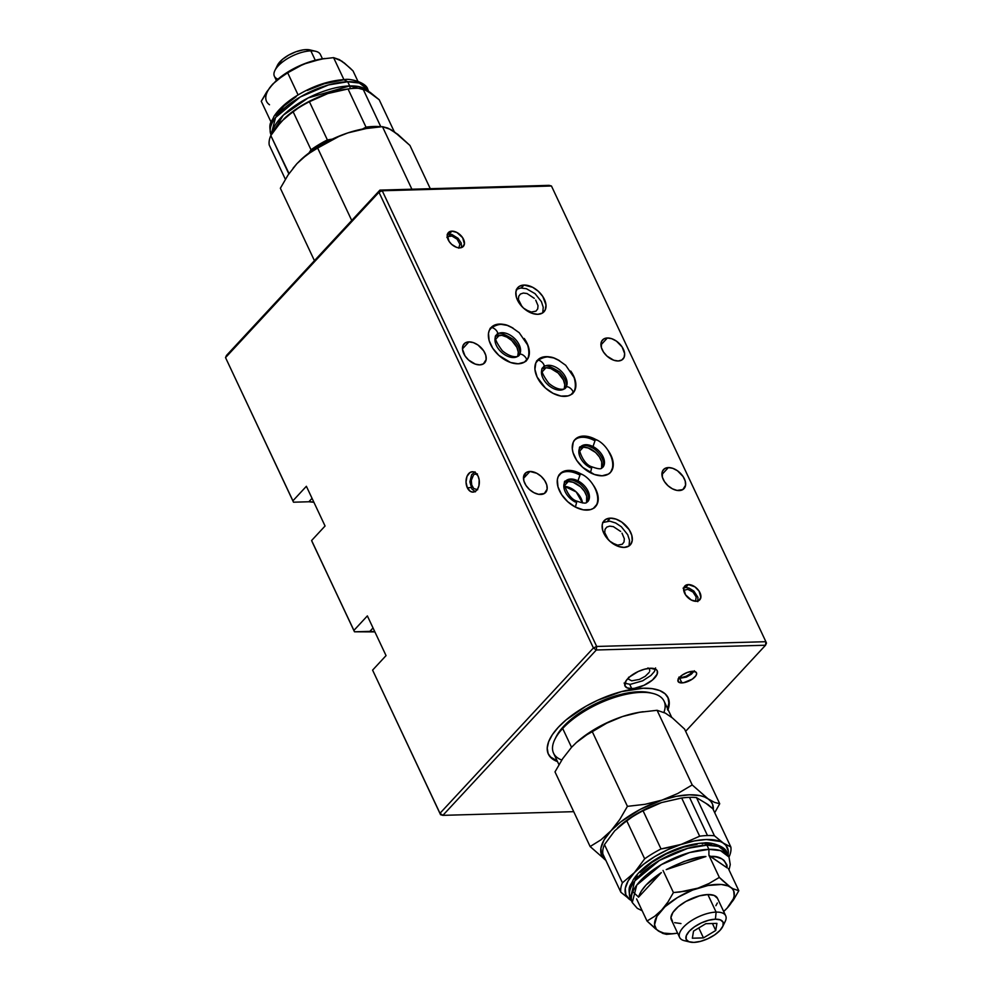 <?xml version="1.0" encoding="UTF-8"?>
<svg xmlns="http://www.w3.org/2000/svg" width="992" height="992" viewBox="0 0 992 992"><rect width="100%" height="100%" fill="white"/><g stroke="black" fill="none" stroke-linecap="round" stroke-linejoin="round"><path stroke-width="1.49" d="M324.086 58.615L309.144 62.05A43.264 18.141 154.8 0 0 276.012 80.86L269.725 87.705L261.268 101.271L266.712 91.909L272.986 83.861L283.811 74.995L297.947 66.737L309.144 62.05L321.148 59.074L333.585 57.648L341.831 61.132L350.04 68.014L353.065 70.965L357.901 81.245L353.065 70.965L344.41 63.042L339.314 59.805M277.971 79.124A25.445 10.676 -25.2 0 1 274.883 70.531A25.445 10.676 -25.2 0 1 310.868 50.877L315.282 60.264L310.868 50.877A25.445 10.676 154.8 0 0 284.592 60.475A25.445 10.676 154.8 0 0 274.375 76.223L276.396 80.501M277.103 66.042L282.447 59.359L288.635 55.118L295.839 51.795L302.994 49.91L306.206 49.6L310.868 50.877L306.206 49.6A20.361 8.544 154.8 0 0 277.425 65.323L274.883 70.531M347.708 81.753A53.444 22.407 154.8 0 0 292.528 101.891A53.444 22.407 154.8 0 0 271.089 134.962L275.54 117.552L300.192 97.018L328.439 84.952L347.708 81.753L349.668 85.932L347.708 81.753L359.315 83.043L367.796 89.454A53.444 22.407 154.8 0 0 347.708 81.753L343.988 79.769L347.708 81.753M272.205 133.325A53.444 22.407 -25.2 0 1 299.944 102.523A53.444 22.407 -25.2 0 1 349.668 85.932L350.312 88.685L349.668 85.932L308.177 97.923L283.266 115.233L272.205 133.325M370.09 127.881L367.462 128.241A61.082 25.618 154.8 0 0 347.944 132.878L364.895 128.675L382.453 126.666L387.711 128.042L394.097 131.576L409.956 145.464L430.292 188.703L409.956 145.464L397.742 134.28L390.55 129.716M296.211 96.646L284.196 105.809L275.999 115.432M343.988 79.769L324.186 83.787L307.198 90.47M339.859 135.916L347.944 132.878A61.082 25.618 154.8 0 0 301.171 159.427L296.906 163.68A61.082 25.618 154.8 0 0 296.906 163.68L288.04 175.038L280.364 188.257L314.439 260.673L280.364 188.257L288.04 175.038L296.906 163.68A61.082 25.618 154.8 0 0 296.893 163.68L306.9 154.727L317.663 148.056L351.738 220.484L317.663 148.056L339.859 135.916L347.944 132.878L364.895 128.675L382.453 126.666L390.749 129.506L396.763 133.97M411.891 189.212L382.453 126.666L411.891 189.212M301.791 158.869L312.195 151.144L332.134 139.5M296.906 163.68L293.074 168.206M367.548 128.228L347.944 132.878L333.262 138.682L312.778 150.251L301.146 159.452M311.017 149.78L308.983 152.979L311.017 149.78A59.805 25.085 -25.2 0 1 327.372 139.909A59.805 25.085 154.8 0 0 311.017 149.78L293.049 111.588L311.017 149.78M288.536 174.307A59.805 25.085 -25.2 0 1 288.771 173.736L270.804 135.557A59.805 25.085 154.8 0 0 269.229 145.006A59.805 25.085 -25.2 0 1 270.804 135.557L281.071 121.756L293.049 111.588A59.805 25.085 -25.2 0 1 309.405 101.717L327.372 139.909L332.27 139.14L327.372 139.909L309.405 101.717L327.868 93.533L348.031 88.958L366.011 127.15L362.44 129.059M348.142 88.945L345.762 89.268A55.986 23.486 154.8 0 0 327.868 93.533L348.031 88.958A59.805 25.085 -25.2 0 1 348.142 88.945A59.805 25.085 -25.2 0 1 362.824 88.548L370.165 92.343L379.217 99.758L394.246 131.676L379.217 99.758L366.916 90.632M380.841 126.778L362.824 88.548A59.805 25.085 154.8 0 0 348.031 88.958L366.011 127.15A59.805 25.085 -25.2 0 1 380.792 126.728L362.824 88.548L372.62 94.525M269.229 145.006L285.361 179.279L269.229 145.006M289.044 173.563L270.804 135.557L275.702 128.253L284.989 117.874A55.986 23.486 154.8 0 0 284.84 117.998M345.824 89.268L327.868 93.533L309.405 101.717A59.805 25.085 154.8 0 0 293.049 111.588L283.935 118.854M284.964 117.887L301.543 105.648L314.402 98.853L327.868 93.533A55.986 23.486 154.8 0 0 284.989 117.874M367.722 90.793L349.668 85.932A53.444 22.407 -25.2 0 1 367.722 90.793M272.986 83.861A43.264 18.141 154.8 0 0 269.514 104.755M322.45 58.826L320.428 54.548A25.445 10.676 154.8 0 0 310.868 50.877A25.445 10.676 -25.2 0 1 315.729 51.311L310.099 49.947A20.361 8.544 154.8 0 0 306.206 49.6L311.277 50.319M324.83 58.503L322.97 58.764A43.264 18.141 154.8 0 0 309.144 62.05L298.728 66.154L288.796 71.412L275.987 80.873M343.716 62.818L339.45 59.656L333.585 57.648L321.148 59.074L303.403 64.195L287.68 72.8L298.071 94.885L287.68 72.8L276.446 80.464M343.914 79.596L333.585 57.648L343.914 79.596M261.268 101.271L271.064 122.103L261.268 101.271M672.762 933.807L677.114 933.236A43.264 18.141 -25.2 0 1 671.522 933.72L666.488 934.352L672.762 933.807M666.488 934.352L658.254 930.868A43.264 18.141 -25.2 0 0 671.522 933.72L663.846 933.112L658.254 930.868A43.264 18.141 -25.2 0 1 661.726 909.974L654.646 916.323L647.02 921.035L655.662 928.958L662.768 933.385L666.488 934.352L677.623 933.174A43.264 18.141 -25.2 0 1 677.114 933.236M722.66 926.677A20.361 8.544 -25.2 0 1 693.867 942.4L700.575 941.346L707.904 938.692L714.724 934.836L720.018 930.36L722.97 925.958L723.131 922.287L720.477 919.906L715.406 919.2A20.361 8.544 -25.2 0 1 722.66 926.677L725.189 921.469A25.445 10.676 154.8 0 0 716.125 912.107A25.445 10.676 -25.2 0 1 725.698 915.777L717.439 898.219A25.445 10.676 154.8 0 0 707.866 894.548A25.445 10.676 154.8 0 0 681.591 904.146A25.445 10.676 154.8 0 0 671.386 919.894L679.644 937.452A25.445 10.676 -25.2 0 1 689.862 921.704A25.445 10.676 -25.2 0 1 716.125 912.107L707.866 894.548L716.125 912.107A25.445 10.676 154.8 0 0 685.546 925.09A25.445 10.676 154.8 0 0 684.344 940.689L689.986 942.053A20.361 8.544 -25.2 0 1 690.94 929.578A20.361 8.544 -25.2 0 1 715.406 919.2L716.125 912.107L715.406 919.2L708.697 920.241L701.369 922.895L694.549 926.751L689.254 931.228L686.303 935.642L686.142 939.312L688.808 941.681L693.867 942.4A20.361 8.544 -25.2 0 1 689.986 942.053M687.704 941.11A25.445 10.676 -25.2 0 1 679.644 937.452M708.908 849.338L706.936 845.147A53.444 22.407 154.8 0 0 651.769 865.297A53.444 22.407 154.8 0 0 630.317 898.368L634.768 880.958L659.42 860.424L687.667 848.358L706.936 845.147L718.555 846.449L727.024 852.86A53.444 22.407 154.8 0 0 706.936 845.147L704.097 842.964L706.936 845.147L708.908 849.338A53.444 22.407 -25.2 0 1 728.996 857.038L720.514 850.628L708.908 849.338L708.92 855.29L710.346 856.406L716.261 856.989L721.73 858.812L723.999 860.349L726.888 864.875L727.186 867.913L710.346 856.406C719.944 855.798 725.561 859.642 727.186 867.913L708.92 855.29L708.908 849.338L689.626 852.537L661.391 864.602L636.728 885.137L632.276 902.546A53.444 22.407 -25.2 0 1 653.728 869.476A53.444 22.407 -25.2 0 1 708.908 849.338M714.451 835.785L696.483 797.605A59.805 25.085 154.8 0 0 689.514 797.345L707.482 835.537A59.805 25.085 -25.2 0 1 714.451 835.785L696.483 797.605L708.164 804.686L712.876 808.802L730.844 846.994L723.503 843.2A55.986 23.486 -25.2 0 1 728.041 855.005L728.289 851.062L725.946 845.395L714.451 835.785A59.805 25.085 154.8 0 0 707.482 835.537A59.805 25.085 154.8 0 0 699.658 836.206L681.194 844.39A55.986 23.486 -25.2 0 1 723.503 843.2L714.451 835.785M666.24 869.624L684.009 861.465L698.566 857.485L705.92 856.53L666.24 869.624C683.724 860.82 696.942 856.456 705.92 856.53L666.24 869.624M638.501 897.202L641.13 891.374L646.077 885L661.342 872.588L638.501 897.202C641.018 889.142 648.632 880.933 661.342 872.588L638.501 897.202M640.249 906.663L638.116 902.137L640.249 906.663M684.592 729.095L719.721 803.743L714.711 812.721L719.721 803.743L714.463 802.367L708.077 798.833A61.082 25.618 -25.2 0 1 713.31 809.745L712.504 804.09L710.743 801.214L692.218 784.945L677.734 793.513L661.937 800.122A61.082 25.618 -25.2 0 1 708.077 798.833L692.218 784.945L677.734 793.513L661.937 800.122L644.986 804.326L627.428 806.347L619.74 819.553L610.886 830.924A61.082 25.618 -25.2 0 1 661.937 800.122L644.986 804.326L627.428 806.347L619.74 819.553L610.886 830.924L600.892 839.877L590.128 846.536L554.999 771.888L562.675 758.669L571.541 747.311L576.426 742.5L586.83 734.774L592.298 731.687L627.428 806.347L592.298 731.687L606.782 723.131L622.579 716.509L639.53 712.306L657.088 710.297L692.218 784.945L657.088 710.297L665.384 713.136L672.378 717.91L684.592 729.095L719.721 803.743L714.463 802.367L704.531 796.96L700.178 795.658L689.328 794.815L676.284 796.34L661.937 800.122L640.088 809.46L620.818 821.872L600.892 839.877L590.128 846.536L605.976 860.424L601.561 855.154L600.916 848.148L604.091 839.889L610.886 830.924A61.082 25.618 -25.2 0 0 605.839 860.312M554.999 771.888L590.128 846.536L605.976 860.424M680.872 798.138L661.528 802.578L681.69 798.014L699.658 836.206A59.805 25.085 -25.2 0 1 707.482 835.537L689.514 797.345A59.805 25.085 154.8 0 0 681.69 798.014L699.658 836.206L681.194 844.39L661.032 848.954A59.805 25.085 154.8 0 0 644.664 858.824L634.396 872.625L622.43 882.793L604.463 844.601L614.718 830.812L626.696 820.644A59.805 25.085 -25.2 0 1 643.064 810.774L661.528 802.578A55.986 23.486 154.8 0 0 618.648 826.919A55.986 23.486 154.8 0 0 618.5 827.055M617.582 827.911L618.648 826.919M706.267 803.582L712.876 808.802L730.844 846.994A59.805 25.085 -25.2 0 1 729.269 856.443A59.805 25.085 154.8 0 0 730.844 846.994L720.242 841.489L706.316 839.517L694.35 840.918L671.262 847.131L661.032 848.954L643.064 810.774L661.528 802.578L648.061 807.897L635.202 814.705L618.624 826.944M602.888 854.062L620.856 892.242A59.805 25.085 -25.2 0 1 622.43 882.793L604.463 844.601A59.805 25.085 154.8 0 0 602.888 854.062L620.856 892.242L631.371 900.624M614.73 830.812L626.696 820.644L644.664 858.824A59.805 25.085 -25.2 0 1 661.032 848.954L643.064 810.774A59.805 25.085 154.8 0 0 626.696 820.644L644.664 858.824L634.396 872.625L622.43 882.793A59.805 25.085 154.8 0 0 620.856 892.242L631.321 900.513A55.986 23.486 -25.2 0 1 629.908 899.657L631.916 900.947M634.396 872.625A55.986 23.486 -25.2 0 1 681.194 844.39L667.728 849.71L654.869 856.505L643.51 864.317L634.396 872.625A55.986 23.486 -25.2 0 0 629.908 899.657L625.853 894.834L625.258 888.41L628.184 880.834L634.396 872.625M697.202 844.254L683.686 847.106L665.992 854.087L651.918 862.408L640.175 872.452M637.273 875.886L635.004 879.21M711.487 844.688L706.899 843.981M702.274 843.87L704.097 842.964C708.933 841.724 725.698 845.779 727.024 852.86L728.996 857.038L730.261 864.602L729.008 869.897M632.822 891.734L638.538 897.053M679.706 892.019L673.432 892.564L668 901.926L661.726 909.974A43.264 18.141 -25.2 0 1 697.884 888.162L679.706 892.019M722.35 880.363L719.336 877.412L709.082 883.475L697.884 888.162A43.264 18.141 -25.2 0 1 730.571 887.245L722.35 880.363M727.099 908.139L733.361 898.777L734.154 895.937L733.696 890.977L732.456 888.931L719.336 877.412L708.92 855.29L719.336 877.412L709.082 883.475L697.884 888.162L685.881 891.138L673.432 892.564L663.028 870.443L673.432 892.564L668 901.926L661.726 909.974L654.646 916.323L647.02 921.035L636.604 898.913L647.02 921.035L658.254 930.868L656.357 929.182L654.546 924.792L656.915 916.323L664.987 906.75L677.536 897.524L692.664 890.06L708.052 885.484L721.358 884.492L728.054 885.93L732.939 888.72L730.571 887.245A43.264 18.141 -25.2 0 1 727.099 908.139L733.373 900.091L738.817 890.729L732.939 888.72L738.817 890.729L728.401 868.608L738.817 890.729L733.373 900.091L727.099 908.139A43.264 18.141 -25.2 0 1 724.073 911.14A43.264 18.141 -25.2 0 1 723.676 911.499L727.099 908.139L723.627 911.536M692.354 938.209L693.532 931.104L705.82 923.701L716.918 923.391L715.74 930.484L712.454 923.515L715.74 930.484L703.464 937.899L698.777 927.942L703.464 937.899L692.354 938.209L693.532 931.104L705.82 923.701L716.918 923.391L715.74 930.484L703.464 937.899L692.354 938.209M725.698 915.777A25.445 10.676 -25.2 0 1 723.379 924.321M717.526 898.417L714.203 895.454L707.866 894.548L699.484 895.863L685.894 901.443L678.181 906.762L672.923 912.417L670.939 917.563L672.539 921.419M674.61 922.659L680.946 923.564M715.889 905.696L717.328 903.005M671.72 717.402L664.094 701.195A61.082 25.618 154.8 0 0 641.13 692.379L638.798 691.746A58.528 24.552 154.8 0 0 556.053 736.944L554.776 739.548A61.082 25.618 -25.2 0 1 562.687 728.488A61.082 25.618 -25.2 0 1 641.13 692.379A61.082 25.618 154.8 0 0 562.687 728.488L571.541 747.311A61.082 25.618 -25.2 0 1 571.541 747.298A61.082 25.618 -25.2 0 1 571.541 747.311L562.687 728.488A61.082 25.618 154.8 0 0 553.561 753.201L558.955 764.658M561.794 760.033A61.082 25.618 -25.2 0 1 554.776 739.548M575.695 743.169A61.082 25.618 -25.2 0 1 643.238 711.723M652.81 693.42L649.983 692.738A58.528 24.552 154.8 0 0 638.798 691.746L641.13 692.379A61.082 25.618 -25.2 0 1 652.81 693.42A61.082 25.618 -25.2 0 1 663.933 712.38M681.888 682.905A10.18 4.266 -25.2 0 1 678.057 681.442A10.18 4.266 -25.2 0 1 682.136 675.143A10.18 4.266 -25.2 0 1 692.652 671.299L687.468 672.402L682.223 675.081L678.106 679.52L678.516 682.05L683.488 682.756L692.317 679.123L695.863 675.763L696.657 673.704L696.012 672.154L692.652 671.299A10.18 4.266 -25.2 0 1 696.483 672.774A10.18 4.266 -25.2 0 1 692.391 679.074A10.18 4.266 -25.2 0 1 681.888 682.905L679.917 678.726L681.888 682.905M631.693 688.56A17.819 7.465 -25.2 0 1 624.997 685.98A17.819 7.465 -25.2 0 1 632.152 674.957A17.819 7.465 -25.2 0 1 650.541 668.248A17.819 7.465 -25.2 0 1 657.237 670.815A17.819 7.465 -25.2 0 1 650.095 681.839A17.819 7.465 -25.2 0 1 631.693 688.56L629.734 684.368L631.693 688.56L634.508 688.287L643.969 685.311L652.488 680.016L657.163 674.163L657.299 670.952L656.431 669.749L650.541 668.248L644.676 669.166L638.265 671.485L629.759 676.792L626.076 680.748L624.935 685.844L627.266 687.927L631.693 688.56M548.179 753.697A66.166 27.751 154.8 0 0 557.132 760.765M667.814 710.21L669.253 703.824L668.335 698.281L665.111 693.805L659.705 690.568L652.314 688.684L643.238 688.225L621.438 691.635L597.63 700.265L586.111 706.155L566.035 719.969L558.248 727.347L552.383 734.675L548.663 741.669L547.224 748.055L548.142 753.598L551.366 758.074L557.516 761.608A66.166 27.751 -25.2 0 1 548.365 754.118A66.166 27.751 -25.2 0 1 574.926 713.161A66.166 27.751 -25.2 0 1 643.238 688.225A66.166 27.751 -25.2 0 1 668.112 697.773A66.166 27.751 -25.2 0 1 668.05 709.59M467.306 487.729L471.15 487.618L467.306 487.729A10.18 6.659 88.4 0 1 466.674 477.288A10.18 6.659 88.4 0 1 472.403 471.746A10.18 6.659 88.4 0 1 478.07 476.123A10.18 6.659 88.4 0 1 478.69 486.564A10.18 6.659 88.4 0 1 472.973 492.106A10.18 6.659 88.4 0 1 467.306 487.729L470.394 491.4L472.961 492.106L475.49 491.263L477.598 488.994L478.95 485.658L479.161 479.768L478.07 476.123L474.97 472.452L472.403 471.746L469.873 472.589L466.984 476.42L466.017 482.1L467.306 487.729M688.349 584.573L685.658 587.475L688.349 584.573A10.18 6.398 -137.1 0 1 698.566 590.376A10.18 6.398 -137.1 0 1 699.744 599.862A10.18 6.398 -137.1 0 1 696.223 601.301A10.18 6.398 -137.1 0 1 686.005 595.498A10.18 6.398 -137.1 0 1 684.827 586.012A10.18 6.398 -137.1 0 1 688.349 584.573L684.74 586.098L683.711 588.467L685.509 594.778L691.288 600.011L696.223 601.301L698.864 600.582L700.873 597.395L699.062 591.096L694.946 586.867L688.349 584.573M610.34 518.146L607.637 521.048L610.34 518.146A17.819 11.197 -137.1 0 1 628.209 528.302A17.819 11.197 -137.1 0 1 630.28 544.893A17.819 11.197 -137.1 0 1 624.104 547.41A17.819 11.197 -137.1 0 1 606.236 537.255A17.819 11.197 -137.1 0 1 604.165 520.664A17.819 11.197 -137.1 0 1 610.34 518.146L605.703 519.399L602.838 522.697L602.206 524.966L602.677 530.298L605.368 536.002L609.857 541.223L618.425 546.443L624.104 547.41L628.73 546.146L630.428 544.732L632.239 540.59L631.768 535.258L629.077 529.554L621.872 522.164L616.007 519.114L610.34 518.146M451.906 231.161L449.215 234.062L451.906 231.161A10.18 6.398 -137.1 0 1 462.123 236.964A10.18 6.398 -137.1 0 1 463.301 246.438A10.18 6.398 -137.1 0 1 459.78 247.876A10.18 6.398 -137.1 0 1 449.574 242.073A10.18 6.398 -137.1 0 1 448.384 232.599A10.18 6.398 -137.1 0 1 451.906 231.161L448.297 232.686L447.268 235.054L449.066 241.366L451.633 244.342L456.543 247.33L459.78 247.876L462.421 247.157L464.43 243.982L462.619 237.671L456.853 232.45L451.906 231.161M524.024 285.051L521.333 287.94L524.024 285.051A17.819 11.197 -137.1 0 1 541.892 295.207A17.819 11.197 -137.1 0 1 543.976 311.798A17.819 11.197 -137.1 0 1 537.8 314.315A17.819 11.197 -137.1 0 1 519.932 304.16A17.819 11.197 -137.1 0 1 517.849 287.556A17.819 11.197 -137.1 0 1 524.024 285.051L519.399 286.304L517.712 287.717L515.89 291.859L516.373 297.191L519.052 302.907L523.54 308.128L532.121 313.348L537.8 314.315L542.426 313.05L545.302 309.752L545.984 304.928L542.773 296.447L538.272 291.239L532.667 287.296L524.024 285.051M513.149 328.191L507.234 325.388L499.534 324.074L493.247 325.785L489.354 330.249L488.498 333.324L489.13 340.554L492.776 348.304L498.877 355.384L510.52 362.477L518.221 363.791L524.495 362.08L528.401 357.604L529.331 351.056L527.136 343.418L524.247 338.495A24.18 15.202 -137.1 0 1 526.591 360.369A24.18 15.202 -137.1 0 1 518.221 363.791A24.18 15.202 -137.1 0 1 493.966 350.002A24.18 15.202 -137.1 0 1 491.152 327.484A24.18 15.202 -137.1 0 1 499.534 324.074L499.534 324.074A24.18 15.202 -137.1 0 1 513.137 328.191M495.988 335.966A15.264 9.598 -137.1 0 1 499.472 335.16L495.69 339.227L499.472 335.16A15.264 9.598 -137.1 0 1 513.695 342.5A15.264 9.598 -137.1 0 1 517.774 356.178M559.649 360.778L553.734 357.963L546.034 356.649L539.747 358.36L535.854 362.836L534.924 369.384L537.106 377.022L545.377 387.971L553.003 393.303L560.976 396.093L568.106 395.882L570.995 394.655L574.901 390.191L575.831 383.631L573.649 375.993L570.747 371.082A24.18 15.202 -137.1 0 1 573.103 392.956A24.18 15.202 -137.1 0 1 564.721 396.366A24.18 15.202 -137.1 0 1 540.466 382.59A24.18 15.202 -137.1 0 1 537.652 360.071A24.18 15.202 -137.1 0 1 546.034 356.649L546.034 356.649A24.18 15.202 -137.1 0 1 559.637 360.766M542.5 368.553A15.264 9.598 -137.1 0 1 545.972 367.734L542.202 371.814L545.972 367.734A15.264 9.598 -137.1 0 1 560.195 375.088A15.264 9.598 -137.1 0 1 564.274 388.765M583.408 436.083L583.408 436.083A24.18 15.202 -137.1 0 1 597.01 440.2L587.152 436.368L580.022 436.567L574.839 439.716L573.227 442.271L572.31 448.818L573.016 452.575L576.662 460.325L582.763 467.406L594.394 474.486L602.094 475.8A24.18 15.202 -137.1 0 1 577.852 462.012A24.18 15.202 -137.1 0 1 575.038 439.493A24.18 15.202 -137.1 0 1 583.408 436.083M579.874 447.987A15.264 9.598 -137.1 0 1 583.358 447.169L579.576 451.248L583.358 447.169A15.264 9.598 -137.1 0 1 597.568 454.522A15.264 9.598 -137.1 0 1 601.648 468.199M581.994 474.523L576.092 471.708L568.379 470.394L562.104 472.105L558.211 476.582L557.355 479.644L557.988 486.886L561.633 494.636L567.734 501.716L575.348 507.048L583.333 509.838L590.463 509.628L593.352 508.4L597.258 503.936L598.176 497.376L595.994 489.738L593.104 484.828A24.18 15.202 -137.1 0 1 595.448 506.701A24.18 15.202 -137.1 0 1 587.078 510.111A24.18 15.202 -137.1 0 1 562.824 496.335A24.18 15.202 -137.1 0 1 560.009 473.816A24.18 15.202 -137.1 0 1 568.379 470.394L568.379 470.394A24.18 15.202 -137.1 0 1 581.994 474.511M564.845 482.298A15.264 9.598 -137.1 0 1 568.329 481.48L564.547 485.559L568.329 481.48A15.264 9.598 -137.1 0 1 582.54 488.833A15.264 9.598 -137.1 0 1 586.632 502.51M668.372 467.579L661.912 474.548L668.372 467.579A14 8.804 -137.1 0 1 682.409 475.565A14 8.804 -137.1 0 1 684.034 488.597A14 8.804 -137.1 0 1 679.185 490.581A14 8.804 -137.1 0 1 665.148 482.596A14 8.804 -137.1 0 1 663.524 469.563A14 8.804 -137.1 0 1 668.372 467.579L664.739 468.571L662.47 471.163L662.346 477.127L664.466 481.616L667.988 485.72L672.402 488.808L677.028 490.42L682.818 489.589L685.584 485.224L685.212 481.033L683.091 476.544L677.437 470.741L672.824 468.348L668.372 467.579M607.377 337.987L600.929 344.943L607.377 337.987A14 8.804 -137.1 0 1 621.426 345.96A14 8.804 -137.1 0 1 623.05 359.005A14 8.804 -137.1 0 1 618.202 360.976A14 8.804 -137.1 0 1 604.165 352.991A14 8.804 -137.1 0 1 602.528 339.958A14 8.804 -137.1 0 1 607.377 337.987L603.744 338.966L601.487 341.558L601.363 347.522L603.471 352.011L607.005 356.116L613.738 360.22L618.202 360.976L621.835 359.984L624.092 357.393L624.638 353.598L622.108 346.94L616.441 341.136L611.841 338.743L607.377 337.987M468.943 341.88L462.483 348.837L468.943 341.88A14 8.804 -137.1 0 1 482.98 349.854A14 8.804 -137.1 0 1 484.617 362.898A14 8.804 -137.1 0 1 479.768 364.87A14 8.804 -137.1 0 1 465.719 356.884A14 8.804 -137.1 0 1 464.095 343.852A14 8.804 -137.1 0 1 468.943 341.88L465.31 342.86L463.053 345.452L462.508 349.246L465.037 355.905L468.571 360.009L475.304 364.114L479.768 364.87L483.402 363.878L486.154 359.513L485.782 355.322L483.674 350.833L478.008 345.03L473.407 342.637L468.943 341.88M529.926 471.473L523.466 478.442L529.926 471.473A14 8.804 -137.1 0 1 543.963 479.458A14 8.804 -137.1 0 1 545.6 492.491A14 8.804 -137.1 0 1 540.752 494.475A14 8.804 -137.1 0 1 526.715 486.489A14 8.804 -137.1 0 1 525.078 473.457A14 8.804 -137.1 0 1 529.926 471.473L526.293 472.465L523.54 476.83L523.912 481.021L526.02 485.51L529.554 489.614L533.969 492.702L538.582 494.314L544.385 493.483L547.138 489.118L546.766 484.927L544.658 480.438L541.124 476.346L536.722 473.246L529.926 471.473M549.122 185.355L379.911 190.117L382.242 190.762L596.688 646.462L765.886 641.7L766.469 643.089L765.65 643.969L766.469 643.089L765.874 641.836L766.469 643.089L765.526 645.234L685.633 731.327L765.526 645.234L596.316 649.996L442.878 815.35L573.711 811.667L442.878 815.35L440.547 814.705L442.878 815.35L439.977 813.304L593.414 647.962L596.316 649.996L442.878 815.35L439.977 813.304L372.595 670.121L386.049 655.613L367.362 615.896L386.049 655.613L372.595 670.121L440.547 814.705L372.595 670.121L440.547 814.705L439.977 813.304L593.414 647.962L378.981 192.262L382.242 190.762L596.688 646.462L765.886 641.7L551.453 186L765.886 641.7L765.526 645.234L596.316 649.996L596.688 646.462L593.414 647.962L378.981 192.262L225.531 357.604L293.496 502.2L225.531 357.604L226.474 355.458L379.911 190.117L549.122 185.355L551.453 186L382.242 190.762L551.453 186M374.902 631.904A24.18 15.202 42.9 0 0 369.867 631.371L373.029 627.948L369.867 631.371L354.479 631.792L312.182 541.917L354.479 631.792L353.908 630.404L367.362 615.896L353.908 630.404L312.182 541.917L311.612 540.516L325.066 526.008L311.612 540.516L354.479 631.792L374.902 631.904M292.913 500.799L306.379 486.291L292.913 500.799L225.531 357.604L226.474 355.458L379.911 190.117L378.981 192.262L225.531 357.604L292.913 500.799M312.046 498.344L308.872 501.766L293.496 502.2L308.872 501.766L312.046 498.344M313.906 502.299A24.18 15.202 42.9 0 0 308.872 501.766L313.906 502.299M325.066 526.008L306.379 486.291L325.066 526.008M564.684 486.427L576.191 491.92L582.515 502.969A15.264 9.598 42.9 0 0 564.684 486.427M564.361 482.558L568.329 481.48L573.19 482.31L580.543 486.787L584.4 491.263L586.694 496.161L586.557 502.671M579.39 448.248L583.358 447.169L588.219 448L595.572 452.476L599.416 456.952L601.722 461.838L601.586 468.36M608.133 450.517A24.18 15.202 -137.1 0 1 610.477 472.39A24.18 15.202 -137.1 0 1 602.094 475.8L608.381 474.089L610.675 472.167L613.13 466.55L612.498 459.321L608.133 450.517M542.004 368.813L545.972 367.734L550.845 368.565L558.186 373.042L563.419 379.961L564.795 384.784L564.212 388.926M495.504 336.238L501.84 335.333L506.875 337.094L511.686 340.467L516.906 347.374L518.295 352.197L517.7 356.339M556.388 760.48L550.969 757.243M667.938 697.45L668.856 702.981L667.43 709.379M667.653 708.759A66.166 27.751 154.8 0 0 667.901 697.351M458.763 248.186L459.891 244.193L457.076 239.159L451.955 236.034L447.541 236.654L446.884 237.398L449.463 235.836L451.955 236.034L457.076 239.159L459.891 244.193L458.763 248.186M461.59 247.578L461.206 243.04L458.093 238.303L451.645 234.36L447.169 234.472M695.541 601.288L696.198 597.023L692.986 592.063L687.791 589.31L683.649 590.376L687.791 589.31L692.986 592.063L696.198 597.023L695.541 601.288M697.785 601.66L697.934 597.345L693.879 591.083L688.994 588.058L685.745 587.475L683.079 588.157M678.838 677.152L681.975 677.449L686.241 676.209L690.184 673.866L692.478 671.212L690.184 673.866L686.241 676.209L681.975 677.449L678.838 677.152M678.218 678.602L686.489 677.077L691.461 674.114L694.363 670.766M543.232 367.387A15.116 9.511 -137.1 0 1 560.716 370.71A15.116 9.511 -137.1 0 1 565.415 387.922C567.064 383.768 576.116 392.063 572.086 394.047C576.116 392.063 567.064 383.768 565.415 387.922A15.116 9.511 42.9 0 0 560.716 370.71A15.116 9.511 42.9 0 0 543.232 367.387M543.132 367.486L543.132 367.486C547.162 365.502 538.123 357.207 536.461 361.361C538.123 357.207 547.162 365.502 543.132 367.486A15.116 9.511 42.9 0 0 547.832 384.685A15.116 9.511 42.9 0 0 565.316 388.021M565.39 387.946L565.39 387.946C566.11 388.604 569.185 381.957 559.55 371.926C549.692 365.726 544.236 364.225 543.194 367.412L543.157 367.449C540.107 368.801 541.992 374.083 548.812 383.309C559.538 392.262 566.072 388.728 565.353 387.984L565.39 387.946M496.719 334.8A15.116 9.511 -137.1 0 1 514.216 338.136A15.116 9.511 -137.1 0 1 518.903 355.334C520.564 351.18 529.616 359.488 525.586 361.46C529.616 359.488 520.564 351.18 518.903 355.334A15.116 9.511 42.9 0 0 514.216 338.136A15.116 9.511 42.9 0 0 496.719 334.8M496.632 334.899L496.632 334.899C500.662 332.928 491.61 324.62 489.961 328.774C491.61 324.62 500.662 332.928 496.632 334.899A15.116 9.511 42.9 0 0 501.332 352.11A15.116 9.511 42.9 0 0 518.816 355.434M518.878 355.372L518.878 355.372C519.61 356.029 522.685 349.37 513.05 339.338C503.192 333.138 497.736 331.638 496.694 334.837L496.657 334.874C493.607 336.214 495.492 341.496 502.312 350.734C513.038 359.674 519.572 356.14 518.853 355.396L518.853 355.396M580.06 447.479A15.116 9.511 -137.1 0 1 593.005 446.561L595.473 439.357L593.005 446.561A15.116 9.511 42.9 0 0 580.06 447.479A15.116 9.511 42.9 0 0 590.302 467.703L591.951 466.835L590.451 472.775L591.951 466.835C582.416 464.355 576.786 445.52 580.568 446.846C583.866 445.011 587.462 445.21 591.356 447.429L593.005 446.561L591.356 447.429C597.928 449.81 606.633 461.838 602.727 467.418C601.301 467.604 602.752 470.729 591.951 466.835M574.504 440.113A24.18 15.202 -137.1 0 1 593.824 440.225L595.473 439.357C586.942 435.091 579.762 435.525 573.934 440.684M603.248 466.786A15.116 9.511 42.9 0 0 593.005 446.561A15.116 9.511 -137.1 0 1 603.248 466.786M565.031 481.802A15.116 9.511 -137.1 0 1 577.976 480.872L580.444 473.668L577.976 480.872A15.116 9.511 42.9 0 0 565.031 481.802A15.116 9.511 42.9 0 0 575.273 502.014L576.922 501.146L575.422 507.086L576.922 501.146C567.387 498.666 561.757 479.83 565.552 481.157C568.838 479.322 572.434 479.52 576.327 481.74L577.976 480.872L576.327 481.74C582.899 484.121 591.604 496.149 587.71 501.729C586.272 501.915 587.723 505.04 576.922 501.146M559.476 474.424A24.18 15.202 -137.1 0 1 578.795 474.536L580.444 473.668C571.925 469.402 564.746 469.836 558.905 474.994M588.219 501.096A15.116 9.511 42.9 0 0 577.976 480.872A15.116 9.511 -137.1 0 1 588.219 501.096M542.785 312.22L543.232 307.272L541.396 301.605L535.048 293.657L526.405 288.709L520.8 287.978L516.324 289.453M535.705 300.105L538.024 305.648L537.726 308.872L535.99 311.141L531.29 312.058L525.338 309.616L531.29 312.058L535.99 311.141L537.726 308.872L538.024 305.648L535.705 300.105M522.127 306.813L518.419 299.51L518.717 296.286L520.453 294.016L523.379 293.049L527.037 293.533L534.304 298.344L527.037 293.533L523.379 293.049L520.453 294.016L518.717 296.286L518.419 299.51L522.127 306.813M629.089 545.315L629.536 540.367L627.7 534.713L621.352 526.752L615.672 522.995L609.82 521.16L602.628 522.548M622.021 533.2L624.328 538.743L624.03 541.967L622.294 544.248L617.607 545.154L611.642 542.711L617.607 545.154L622.294 544.248L624.03 541.967L624.328 538.743L622.021 533.2M608.443 539.908L604.736 532.617L605.021 529.381L606.757 527.112L609.683 526.144L613.341 526.628L620.62 531.439L613.341 526.628L609.683 526.144L606.757 527.112L605.021 529.381L604.736 532.617L608.443 539.908M624.092 683.079L630.28 684.356L642.655 680.822L650.988 675.428L654.447 671.472L655.576 667.938M649.14 672.427L645.271 676.271L639.356 679.433L631.706 680.81L628.668 679.26L628.593 677.226L628.668 679.26L631.706 680.81L639.356 679.433L645.271 676.271L649.14 672.427M647.962 667.914L649.636 669.178L649.71 671.212L649.636 669.178L647.962 667.914M473.469 475.118L471.324 480.264L471.708 484.927L473.717 488.535L477.698 489.726L473.717 488.535L471.708 484.927L471.324 480.264L473.469 475.118M477.425 473.903L474.374 474.374L477.425 473.903M475.056 471.845L471.684 474.647L469.861 481.852L471.944 489.031L475.404 491.809M368.702 91.376L367.796 89.454C366.47 82.373 349.705 78.318 344.869 79.558C328.092 80.538 311.141 86.502 294.004 97.464C285.014 103.441 278.318 109.765 273.953 116.436C271.709 122.673 267.914 121.669 271.089 134.962L271.126 135.036M642.184 910.755L637.273 908.325L632.276 902.546L630.317 898.368C627.142 885.062 630.937 886.067 633.181 879.842C637.558 873.171 644.242 866.847 653.232 860.87C670.369 849.908 687.32 843.944 704.097 842.964M547.981 753.275L548.365 754.118M667.715 696.93L668.112 697.773M572.111 394.01C575.558 390.836 576.253 385.392 574.17 377.654L565.7 365.267C557.045 359.389 550.2 352.048 536.548 361.249M525.611 361.435C529.058 358.261 529.74 352.805 527.67 345.067L519.2 332.692C510.545 326.802 503.7 319.461 490.048 328.674M595.473 439.357C608.666 444.404 618.09 465.645 609.373 473.581M580.444 473.668C593.638 478.714 603.062 499.956 594.344 507.892"/></g></svg>
